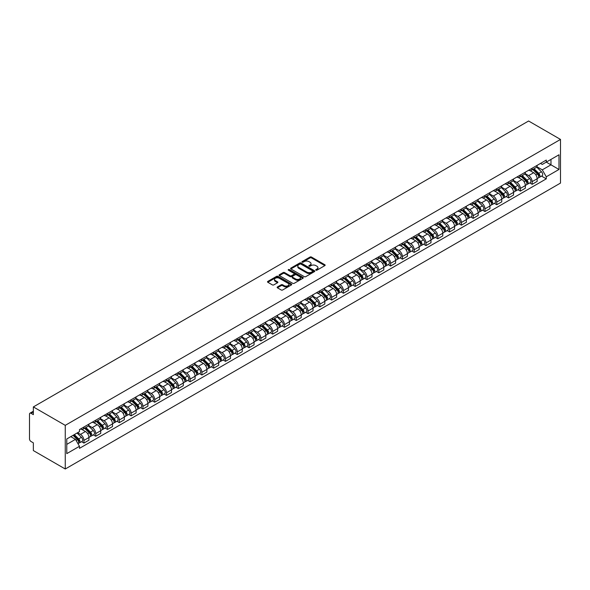 <?xml version="1.0" encoding="UTF-8"?>
<svg xmlns="http://www.w3.org/2000/svg" width="590" height="590" viewBox="0 0 590 590"><rect width="100%" height="100%" fill="white"/><g stroke="black" fill="none" stroke-linecap="round" stroke-linejoin="round"><path stroke-width="0.89" d="M315.93 270.176A0.738 0.428 0 0 0 316.963 270.176L324.854 265.618A1.047 0.605 0 0 0 325.156 265.19A1.047 0.605 0 0 0 324.854 264.762L311.491 257.056A1.047 0.605 0 0 0 310.008 257.056L302.124 261.606A0.738 0.428 0 0 0 303.164 262.203L304.182 261.613A3.356 1.94 0 0 1 308.931 261.613L310.045 262.255A3.356 1.94 0 0 1 311.026 263.627A3.356 1.94 0 0 1 310.045 264.999L309.027 265.589A0.738 0.428 0 0 0 310.067 266.186L311.085 265.603A3.356 1.94 0 0 1 315.834 265.603L316.948 266.245A3.356 1.94 0 0 1 317.929 267.617A3.356 1.94 0 0 1 316.948 268.988L315.93 269.571A0.738 0.428 0 0 0 315.93 270.176L315.93 269.571M277.425 286.961A1.047 0.605 0 0 0 277.123 287.389A1.047 0.605 0 0 0 277.425 287.817L281.179 289.978A1.047 0.605 0 0 0 282.662 289.978L291.416 284.926A1.047 0.605 0 0 0 291.726 284.498A1.047 0.605 0 0 0 291.416 284.07L278.06 276.356A1.047 0.605 0 0 0 276.577 276.356L267.816 281.408A1.047 0.605 0 0 0 267.513 281.843A1.047 0.605 0 0 0 267.816 282.271L272.344 284.882A1.047 0.605 0 0 0 273.826 284.882L277.573 282.721A1.047 0.605 0 0 0 277.883 282.293A1.047 0.605 0 0 0 277.573 281.858L275.331 280.567A2.81 1.623 0 0 1 274.512 279.417A2.81 1.623 0 0 1 276.245 277.919A2.81 1.623 0 0 1 279.299 278.274L288.097 283.348A2.81 1.623 0 0 1 288.916 284.498A2.81 1.623 0 0 1 287.183 285.995A2.81 1.623 0 0 1 284.129 285.641L282.662 284.793A1.047 0.605 0 0 0 281.179 284.793L277.425 286.961L277.425 287.817M65.261 425.346L33.357 406.923L528.596 121.002L560.5 139.424L65.261 425.346L65.261 468.998L560.5 183.077L560.5 139.424M304.256 276.658A1.047 0.605 0 0 0 305.738 276.658L314.5 271.599A1.047 0.605 0 0 0 314.809 271.171A1.047 0.605 0 0 0 314.5 270.744L301.143 263.029A1.047 0.605 0 0 0 299.654 263.029L290.899 268.089A1.047 0.605 0 0 0 290.59 268.516A1.047 0.605 0 0 0 290.899 268.944L304.256 276.658M288.628 270.331A0.738 0.428 0 0 1 289.38 270.434L289.38 269.564L302.958 277.403A1.047 0.605 0 0 1 303.267 277.831A1.047 0.605 0 0 1 302.958 278.259L294.204 283.318A1.047 0.605 0 0 1 292.714 283.318L279.358 275.604L283.104 273.458L283.104 272.587L279.358 274.748A1.047 0.605 0 0 0 279.048 275.176A1.047 0.605 0 0 0 279.358 275.604L279.358 274.748M283.104 273.458A1.047 0.605 0 0 1 284.587 273.458L284.587 272.587A1.047 0.605 0 0 0 283.104 272.587M284.587 272.587L290.007 275.714A1.047 0.605 0 0 0 291.49 275.714L293.975 274.276A1.047 0.605 0 0 0 294.285 273.849A1.047 0.605 0 0 0 293.975 273.421L288.34 270.161A0.738 0.428 0 0 1 289.38 269.564M33.357 406.923L33.357 414.652L31.012 413.295A2.139 1.232 -120 0 0 29.943 413.192A2.139 1.232 -120 0 0 29.5 414.173L29.5 438.879A2.139 1.232 -120 0 0 31.012 441.497L33.357 442.854L33.357 450.576L65.261 468.998M532.143 168.231A4.919 2.839 60 0 1 531.125 170.444L536.118 167.56A4.919 2.839 -120 0 0 537.136 165.355M525.063 173.534L528.67 175.614A4.919 2.839 60 0 1 532.143 181.632L537.136 178.755A4.919 2.839 -120 0 0 533.662 172.73L530.086 170.665M537.136 178.755L537.136 181.418L532.143 184.301L529.754 182.915M531.125 170.444A4.919 2.839 60 0 1 528.706 170.222M532.143 181.632L532.143 184.301M520.351 175.046A4.919 2.839 60 0 1 519.333 177.251L524.326 174.367A4.919 2.839 -120 0 0 525.343 172.162M517.961 189.729L520.351 191.108L525.343 188.225L525.343 185.562A4.919 2.839 -120 0 0 521.862 179.537L518.293 177.479M519.333 177.251A4.919 2.839 60 0 1 516.914 177.03M513.271 180.341L516.877 182.421A4.919 2.839 60 0 1 520.351 188.446L520.351 191.108M508.558 181.853A4.919 2.839 60 0 1 507.54 184.058L512.526 181.182A4.919 2.839 -120 0 0 513.543 178.969M506.161 196.536L508.558 197.916L513.543 195.039L513.543 192.377A4.919 2.839 -120 0 0 510.07 186.352L506.5 184.287M507.54 184.058A4.919 2.839 60 0 1 505.114 183.837M501.478 187.148L505.077 189.228A4.919 2.839 60 0 1 508.558 195.253L508.558 197.916M496.765 188.66A4.919 2.839 60 0 1 495.74 190.872L500.733 187.989A4.919 2.839 -120 0 0 501.751 185.784M494.368 203.344L496.765 204.73L501.751 201.846L501.751 199.184A4.919 2.839 -120 0 0 498.277 193.159L494.7 191.094M495.74 190.872A4.919 2.839 60 0 1 493.321 190.651M489.678 193.963L493.284 196.042A4.919 2.839 60 0 1 496.765 202.068L496.765 204.73M484.965 195.474A4.919 2.839 60 0 1 483.948 197.68L488.94 194.803A4.919 2.839 -120 0 0 489.958 192.591M482.576 210.158L484.965 211.537L489.958 208.654L489.958 205.991A4.919 2.839 -120 0 0 486.477 199.966L482.908 197.908M483.948 197.68A4.919 2.839 60 0 1 481.529 197.458M477.885 200.77L481.492 202.849A4.919 2.839 60 0 1 484.965 208.875L484.965 211.537M473.173 202.281A4.919 2.839 60 0 1 472.155 204.494L477.14 201.61A4.919 2.839 -120 0 0 478.166 199.398M470.776 216.965L473.173 218.344L478.166 215.468L478.166 212.806A4.919 2.839 -120 0 0 474.685 206.78L471.115 204.715M472.155 204.494A4.919 2.839 60 0 1 469.728 204.265M466.093 207.577L469.692 209.656A4.919 2.839 60 0 1 473.173 215.682L473.173 218.344M461.38 209.089A4.919 2.839 60 0 1 460.355 211.301L465.348 208.418A4.919 2.839 -120 0 0 466.366 206.212M458.983 223.772L461.38 225.159L466.366 222.275L466.366 219.613A4.919 2.839 -120 0 0 462.892 213.587L459.315 211.53M460.355 211.301A4.919 2.839 60 0 1 457.936 211.08M454.293 214.391L457.899 216.471A4.919 2.839 60 0 1 461.38 222.496L461.38 225.159M449.58 215.903A4.919 2.839 60 0 1 448.562 218.108L453.555 215.232A4.919 2.839 -120 0 0 454.573 213.019M447.191 230.587L449.58 231.966L454.573 229.082L454.573 226.42A4.919 2.839 -120 0 0 451.092 220.402L447.522 218.337M448.562 218.108A4.919 2.839 60 0 1 446.143 217.887M442.5 221.198L446.106 223.278A4.919 2.839 60 0 1 449.58 229.304L449.58 231.966M437.787 222.71A4.919 2.839 60 0 1 436.77 224.923L441.755 222.039A4.919 2.839 -120 0 0 442.78 219.834M435.398 237.394L437.787 238.773L442.78 235.897L442.78 233.234A4.919 2.839 -120 0 0 439.299 227.209L435.73 225.144M436.77 224.923A4.919 2.839 60 0 1 434.351 224.694M430.707 228.006L434.306 230.093A4.919 2.839 60 0 1 437.787 236.111L437.787 238.773M425.995 229.525A4.919 2.839 60 0 1 424.977 231.73L429.963 228.846A4.919 2.839 -120 0 0 430.98 226.641M423.598 244.201L425.995 245.588L430.98 242.704L430.98 240.042A4.919 2.839 -120 0 0 427.507 234.016L423.93 231.958M424.977 231.73A4.919 2.839 60 0 1 422.551 231.509M418.907 234.82L422.514 236.9A4.919 2.839 60 0 1 425.995 242.925L425.995 245.588M414.195 236.332A4.919 2.839 60 0 1 413.177 238.537L418.17 235.661A4.919 2.839 -120 0 0 419.188 233.448M411.805 251.016L414.195 252.395L419.188 249.511L419.188 246.849A4.919 2.839 -120 0 0 415.707 240.831L412.137 238.766M413.177 238.537A4.919 2.839 60 0 1 410.758 238.316M407.115 241.627L410.721 243.707A4.919 2.839 60 0 1 414.195 249.732L414.195 252.395M402.402 243.139A4.919 2.839 60 0 1 401.384 245.352L406.377 242.468A4.919 2.839 -120 0 0 407.395 240.263M400.013 257.823L402.402 259.202L407.395 256.326L407.395 253.663A4.919 2.839 -120 0 0 403.914 247.638L400.345 245.573M401.384 245.352A4.919 2.839 60 0 1 398.965 245.13M395.322 248.434L398.921 250.521A4.919 2.839 60 0 1 402.402 256.539L402.402 259.202M390.61 249.954A4.919 2.839 60 0 1 389.592 252.159L394.577 249.275A4.919 2.839 -120 0 0 395.595 247.07M388.213 264.637L390.61 266.016L395.595 263.133L395.595 260.47A4.919 2.839 -120 0 0 392.121 254.445L388.545 252.387M389.592 252.159A4.919 2.839 60 0 1 387.165 251.937M383.522 255.249L387.128 257.329A4.919 2.839 60 0 1 390.61 263.354L390.61 266.016M378.81 256.761A4.919 2.839 60 0 1 377.792 258.966L382.785 256.09A4.919 2.839 -120 0 0 383.802 253.877M376.42 271.444L378.81 272.823L383.802 269.947L383.802 267.277A4.919 2.839 -120 0 0 380.321 261.259L376.752 259.194M377.792 258.966A4.919 2.839 60 0 1 375.373 258.745M371.73 262.056L375.336 264.136A4.919 2.839 60 0 1 378.81 270.161L378.81 272.823M367.017 263.568A4.919 2.839 60 0 1 365.999 265.78L370.992 262.897A4.919 2.839 -120 0 0 372.01 260.692M364.627 278.251L367.017 279.638L372.01 276.754L372.01 274.092A4.919 2.839 -120 0 0 368.529 268.067L364.959 266.002M365.999 265.78A4.919 2.839 60 0 1 363.58 265.559M359.937 268.87L363.536 270.95A4.919 2.839 60 0 1 367.017 276.968L367.017 279.638M355.224 270.382A4.919 2.839 60 0 1 354.207 272.587L359.192 269.704A4.919 2.839 -120 0 0 360.21 267.499M352.827 285.066L355.224 286.445L360.21 283.561L360.21 280.899A4.919 2.839 -120 0 0 356.736 274.874L353.159 272.816M354.207 272.587A4.919 2.839 60 0 1 351.78 272.366M348.137 275.678L351.743 277.757A4.919 2.839 60 0 1 355.224 283.783L355.224 286.445M343.424 277.189A4.919 2.839 60 0 1 342.406 279.394L347.399 276.518A4.919 2.839 -120 0 0 348.417 274.306M341.035 291.873L343.424 293.252L348.417 290.376L348.417 287.714A4.919 2.839 -120 0 0 344.936 281.688L341.367 279.623M342.406 279.394A4.919 2.839 60 0 1 339.988 279.173M336.344 282.485L339.951 284.564A4.919 2.839 60 0 1 343.424 290.59L343.424 293.252M331.632 283.997A4.919 2.839 60 0 1 330.614 286.209L335.607 283.325A4.919 2.839 -120 0 0 336.625 281.12M329.242 298.68L331.632 300.067L336.625 297.183L336.625 294.521A4.919 2.839 -120 0 0 333.144 288.495L329.574 286.43M330.614 286.209A4.919 2.839 60 0 1 328.195 285.988M324.552 289.299L328.158 291.379A4.919 2.839 60 0 1 331.632 297.404L331.632 300.067M319.839 290.811A4.919 2.839 60 0 1 318.821 293.016L323.807 290.14A4.919 2.839 -120 0 0 324.825 287.927M317.442 305.495L319.839 306.874L324.825 303.99L324.825 301.328A4.919 2.839 -120 0 0 321.351 295.302L317.781 293.245M318.821 293.016A4.919 2.839 60 0 1 316.395 292.795M312.752 296.106L316.358 298.186A4.919 2.839 60 0 1 319.839 304.211L319.839 306.874M308.039 297.618A4.919 2.839 60 0 1 307.021 299.831L312.014 296.947A4.919 2.839 -120 0 0 313.032 294.735M305.649 312.302L308.039 313.681L313.032 310.805L313.032 308.142A4.919 2.839 -120 0 0 309.558 302.117L305.981 300.052M307.021 299.831A4.919 2.839 60 0 1 304.602 299.602M300.959 302.913L304.565 304.993A4.919 2.839 60 0 1 308.039 311.019L308.039 313.681M296.246 304.425A4.919 2.839 60 0 1 295.229 306.638L300.221 303.754A4.919 2.839 -120 0 0 301.239 301.549M293.857 319.109L296.246 320.495L301.239 317.612L301.239 314.949A4.919 2.839 -120 0 0 297.758 308.924L294.189 306.866M295.229 306.638A4.919 2.839 60 0 1 292.81 306.417M289.166 309.728L292.773 311.808A4.919 2.839 60 0 1 296.246 317.833L296.246 320.495M284.454 311.24A4.919 2.839 60 0 1 283.436 313.445L288.421 310.569A4.919 2.839 -120 0 0 289.439 308.356M282.057 325.923L284.454 327.303L289.439 324.419L289.439 321.757A4.919 2.839 -120 0 0 285.966 315.739L282.396 313.673M283.436 313.445A4.919 2.839 60 0 1 281.01 313.224M277.374 316.535L280.973 318.615A4.919 2.839 60 0 1 284.454 324.64L284.454 327.303M272.654 318.047A4.919 2.839 60 0 1 271.636 320.259L276.629 317.376A4.919 2.839 -120 0 0 277.647 315.171M270.264 332.731L272.661 334.11L277.647 331.233L277.647 328.571A4.919 2.839 -120 0 0 274.173 322.546L270.596 320.481M271.636 320.259A4.919 2.839 60 0 1 269.217 320.031M265.574 323.342L269.18 325.429A4.919 2.839 60 0 1 272.661 331.447L272.661 334.11M260.861 324.861A4.919 2.839 60 0 1 259.843 327.067L264.836 324.183A4.919 2.839 -120 0 0 265.854 321.978M258.472 339.538L260.861 340.924L265.854 338.041L265.854 335.378A4.919 2.839 -120 0 0 262.373 329.353L258.804 327.295M259.843 327.067A4.919 2.839 60 0 1 257.424 326.845M253.781 330.157L257.387 332.236A4.919 2.839 60 0 1 260.861 338.262L260.861 340.924M249.069 331.669A4.919 2.839 60 0 1 248.051 333.874L253.036 330.997A4.919 2.839 -120 0 0 254.054 328.785M246.672 346.352L249.069 347.731L254.061 344.848L254.061 342.185A4.919 2.839 -120 0 0 250.58 336.167L247.011 334.102M248.051 333.874A4.919 2.839 60 0 1 245.624 333.652M241.989 336.964L245.588 339.044A4.919 2.839 60 0 1 249.069 345.069L249.069 347.731M237.276 338.476A4.919 2.839 60 0 1 236.251 340.688L241.244 337.805A4.919 2.839 -120 0 0 242.261 335.599M234.879 353.159L237.276 354.538L242.261 351.662L242.261 349A4.919 2.839 -120 0 0 238.788 342.974L235.211 340.909M236.251 340.688A4.919 2.839 60 0 1 233.832 340.467M230.189 343.771L233.795 345.858A4.919 2.839 60 0 1 237.276 351.876L237.276 354.538M225.476 345.29A4.919 2.839 60 0 1 224.458 347.495L229.451 344.612A4.919 2.839 -120 0 0 230.469 342.406M223.086 359.974L225.476 361.353L230.469 358.469L230.469 355.807A4.919 2.839 -120 0 0 226.988 349.781L223.418 347.724M224.458 347.495A4.919 2.839 60 0 1 222.039 347.274M218.396 350.585L222.002 352.665A4.919 2.839 60 0 1 225.476 358.691L225.476 361.353M213.683 352.097A4.919 2.839 60 0 1 212.666 354.302L217.651 351.426A4.919 2.839 -120 0 0 218.676 349.214M211.294 366.781L213.683 368.16L218.676 365.284L218.676 362.614A4.919 2.839 -120 0 0 215.195 356.596L211.626 354.531M212.666 354.302A4.919 2.839 60 0 1 210.239 354.081M206.603 357.393L210.202 359.472A4.919 2.839 60 0 1 213.683 365.498L213.683 368.16M201.891 358.904A4.919 2.839 60 0 1 200.866 361.117L205.858 358.233A4.919 2.839 -120 0 0 206.876 356.028M199.494 373.588L201.891 374.975L206.876 372.091L206.876 369.429A4.919 2.839 -120 0 0 203.403 363.403L199.826 361.338M200.866 361.117A4.919 2.839 60 0 1 198.446 360.896M194.803 364.207L198.41 366.287A4.919 2.839 60 0 1 201.891 372.305L201.891 374.975M190.091 365.719A4.919 2.839 60 0 1 189.073 367.924L194.066 365.04A4.919 2.839 -120 0 0 195.083 362.835M187.701 380.402L190.091 381.782L195.083 378.898L195.083 376.236A4.919 2.839 -120 0 0 191.603 370.21L188.033 368.153M189.073 367.924A4.919 2.839 60 0 1 186.654 367.703M183.011 371.014L186.617 373.094A4.919 2.839 60 0 1 190.091 379.119L190.091 381.782M178.298 372.526A4.919 2.839 60 0 1 177.28 374.731L182.266 371.855A4.919 2.839 -120 0 0 183.291 369.642M175.909 387.21L178.298 388.589L183.291 385.713L183.291 383.05A4.919 2.839 -120 0 0 179.81 377.025L176.24 374.96M177.28 374.731A4.919 2.839 60 0 1 174.861 374.51M171.218 377.821L174.817 379.901A4.919 2.839 60 0 1 178.298 385.926L178.298 388.589M166.505 379.333A4.919 2.839 60 0 1 165.488 381.546L170.473 378.662A4.919 2.839 -120 0 0 171.491 376.457M164.109 394.017L166.505 395.403L171.491 392.52L171.491 389.857A4.919 2.839 -120 0 0 168.017 383.832L164.44 381.767M165.488 381.546A4.919 2.839 60 0 1 163.061 381.324M159.418 384.636L163.024 386.716A4.919 2.839 60 0 1 166.505 392.741L166.505 395.403M154.705 386.148A4.919 2.839 60 0 1 153.688 388.353L158.68 385.476A4.919 2.839 -120 0 0 159.698 383.264M152.316 400.831L154.705 402.21L159.698 399.327L159.698 396.664A4.919 2.839 -120 0 0 156.217 390.639L152.648 388.581M153.688 388.353A4.919 2.839 60 0 1 151.269 388.132M147.625 391.443L151.232 393.523A4.919 2.839 60 0 1 154.705 399.548L154.705 402.21M142.913 392.955A4.919 2.839 60 0 1 141.895 395.167L146.888 392.284A4.919 2.839 -120 0 0 147.906 390.071M140.523 407.638L142.913 409.018L147.906 406.141L147.906 403.479A4.919 2.839 -120 0 0 144.425 397.454L140.855 395.389M141.895 395.167A4.919 2.839 60 0 1 139.476 394.939M135.833 398.25L139.432 400.33A4.919 2.839 60 0 1 142.913 406.355L142.913 409.018M131.12 399.762A4.919 2.839 60 0 1 130.102 401.974L135.088 399.091A4.919 2.839 -120 0 0 136.106 396.886M128.723 414.446L131.12 415.832L136.106 412.948L136.106 410.286A4.919 2.839 -120 0 0 132.632 404.261L129.055 402.203M130.102 401.974A4.919 2.839 60 0 1 127.676 401.753M124.033 405.065L127.639 407.144A4.919 2.839 60 0 1 131.12 413.17L131.12 415.832M119.32 406.576A4.919 2.839 60 0 1 118.302 408.781L123.295 405.905A4.919 2.839 -120 0 0 124.313 403.693M116.931 421.26L119.32 422.639L124.313 419.755L124.313 417.093A4.919 2.839 -120 0 0 120.832 411.075L117.263 409.01M118.302 408.781A4.919 2.839 60 0 1 115.883 408.56M112.24 411.872L115.847 413.951A4.919 2.839 60 0 1 119.32 419.977L119.32 422.639M107.528 413.384A4.919 2.839 60 0 1 106.51 415.596L111.503 412.712A4.919 2.839 -120 0 0 112.52 410.507M105.138 428.067L107.528 429.446L112.52 426.57L112.52 423.908A4.919 2.839 -120 0 0 109.039 417.882L105.47 415.817M106.51 415.596A4.919 2.839 60 0 1 104.091 415.367M100.447 418.679L104.054 420.766A4.919 2.839 60 0 1 107.528 426.784L107.528 429.446M95.735 420.198A4.919 2.839 60 0 1 94.717 422.403L99.703 419.52A4.919 2.839 -120 0 0 100.72 417.314M93.338 434.874L95.735 436.261L100.72 433.377L100.72 430.715A4.919 2.839 -120 0 0 97.247 424.689L93.677 422.632M94.717 422.403A4.919 2.839 60 0 1 92.291 422.182M88.648 425.493L92.254 427.573A4.919 2.839 60 0 1 95.735 433.598L95.735 436.261M83.935 427.005A4.919 2.839 60 0 1 82.917 429.21L87.91 426.334A4.919 2.839 -120 0 0 88.928 424.122M81.545 441.689L83.935 443.068L88.928 440.184L88.928 437.522A4.919 2.839 -120 0 0 85.454 431.504L81.877 429.439M82.917 429.21A4.919 2.839 60 0 1 80.498 428.989M77.585 432.721L80.461 434.38A4.919 2.839 60 0 1 83.935 440.406L83.935 443.068M540.499 163.408L542.276 164.433L558.988 154.787L550.972 159.418L550.972 164.831L542.276 169.846L536.863 166.719M66.773 444.381L75.468 439.358L79.48 446.298L66.773 453.629L66.773 438.967L79.48 431.629L79.48 429.579L546.288 160.067L546.288 162.125L558.988 169.455L546.288 176.786L542.276 169.846M558.988 154.787L558.988 169.455M79.48 446.298L79.48 448.348L546.288 178.844L546.288 176.786M75.468 439.358L70.785 436.652M541.546 176.108L546.288 178.844M316.218 270.279L316.948 269.859A3.356 1.94 0 0 0 317.929 268.487L317.929 267.617M311.026 263.627L311.026 264.504A3.356 1.94 0 0 1 310.045 265.876L309.322 266.296M324.839 265.633L311.491 257.926A1.047 0.605 0 0 0 310.008 257.926L302.419 262.307M314.485 271.606L301.143 263.9A1.047 0.605 0 0 0 299.654 263.9L290.914 268.952M312.641 271.474A0.738 0.428 0 0 0 312.641 270.869L300.915 264.099A0.738 0.428 0 0 0 299.875 264.099L298.806 264.718A3.356 1.94 0 0 0 297.817 266.09A3.356 1.94 0 0 0 298.806 267.462L306.815 272.093A3.356 1.94 0 0 0 311.564 272.093L312.641 271.474L312.641 272.344A0.738 0.428 0 0 0 312.855 272.042L312.855 271.171M297.817 266.09L297.817 266.968A3.356 1.94 0 0 0 298.806 268.339L298.806 267.462M312.641 272.344L311.564 272.964A3.356 1.94 0 0 1 306.815 272.964L298.806 268.339M284.587 273.458L290.007 276.585A1.047 0.605 0 0 0 291.49 276.585L293.975 275.147A1.047 0.605 0 0 0 294.285 274.719L294.285 273.849M289.38 270.434L302.943 278.266M295.627 278.959A2.81 1.623 0 0 0 298.688 279.306A2.81 1.623 0 0 0 300.421 277.809A2.81 1.623 0 0 0 299.602 276.666L296.505 274.874A1.047 0.605 0 0 0 295.015 274.874L292.529 276.312A1.047 0.605 0 0 0 292.227 276.74A1.047 0.605 0 0 0 292.529 277.167L295.627 278.959L295.627 279.83A2.81 1.623 0 0 0 298.688 280.184A2.81 1.623 0 0 0 300.421 278.687L300.421 277.809M292.227 276.74L292.227 277.617A1.047 0.605 0 0 0 292.529 278.045L292.529 277.167M295.627 279.83L292.529 278.045M288.916 284.498L288.916 285.368A2.81 1.623 0 0 1 287.183 286.865A2.81 1.623 0 0 1 284.129 286.519L282.662 285.671A1.047 0.605 0 0 0 281.179 285.671L277.44 287.824M274.512 279.417L274.512 280.294A2.81 1.623 0 0 0 275.331 281.437L275.331 280.567M277.573 281.858L277.573 282.721L275.331 281.437M291.401 284.933L278.06 277.226A1.047 0.605 0 0 0 276.577 277.226L267.831 282.278L267.816 281.408M532.785 169.485L537.431 174.072A2.67 1.541 60 0 1 538.132 178.077L537.136 178.652M533.707 170.399L535.676 171.535M533.294 169.19L538.382 174.212A1.283 0.738 60 0 1 538.722 176.13A1.283 0.738 60 0 1 538.604 176.181M534.068 168.747L538.714 173.327A2.67 1.541 60 0 1 539.422 177.339A2.67 1.541 60 0 1 538.611 177.42M536.664 167.051L541.436 171.756A2.67 1.541 60 0 1 542.144 175.768L539.422 177.339M520.985 176.299L525.631 180.879A2.67 1.541 60 0 1 526.339 184.891L525.343 185.466M521.914 177.214L523.883 178.35M521.501 175.997L526.59 181.019A1.283 0.738 60 0 1 526.929 182.944A1.283 0.738 60 0 1 526.811 182.989M522.275 175.555L526.922 180.142A2.67 1.541 60 0 1 527.622 184.146A2.67 1.541 60 0 1 526.818 184.235M524.871 173.866L529.643 178.571A2.67 1.541 60 0 1 530.344 182.576L527.622 184.146M509.192 183.107L513.838 187.694A2.67 1.541 60 0 1 514.546 191.698L513.543 192.274M510.121 184.021L512.091 185.157M509.708 182.811L514.797 187.827A1.283 0.738 60 0 1 515.136 189.751A1.283 0.738 60 0 1 515.018 189.796M510.475 182.362L515.122 186.949A2.67 1.541 60 0 1 515.83 190.954A2.67 1.541 60 0 1 515.018 191.042M513.079 180.673L517.843 185.378A2.67 1.541 60 0 1 518.551 189.383L515.83 190.954M497.4 189.914L502.046 194.501A2.67 1.541 60 0 1 502.746 198.506L501.751 199.081M498.321 190.828L500.291 191.971M497.908 189.619L502.997 194.641A1.283 0.738 60 0 1 503.336 196.566A1.283 0.738 60 0 1 503.218 196.61M498.683 189.176L503.329 193.756A2.67 1.541 60 0 1 504.037 197.768A2.67 1.541 60 0 1 503.226 197.849M501.279 187.48L506.05 192.185A2.67 1.541 60 0 1 506.758 196.197L504.037 197.768M485.6 196.728L490.246 201.308A2.67 1.541 60 0 1 490.954 205.32L489.958 205.895M486.529 197.643L488.498 198.778M486.116 196.426L491.204 201.448A1.283 0.738 60 0 1 491.544 203.373A1.283 0.738 60 0 1 491.426 203.417M486.89 195.983L491.536 200.571A2.67 1.541 60 0 1 492.237 204.575A2.67 1.541 60 0 1 491.433 204.664M489.486 194.294L494.258 199A2.67 1.541 60 0 1 494.958 203.004L492.237 204.575M473.807 203.535L478.453 208.123A2.67 1.541 60 0 1 479.161 212.127L478.158 212.702M474.736 204.45L476.705 205.585M474.323 203.24L479.412 208.255A1.283 0.738 60 0 1 479.751 210.18A1.283 0.738 60 0 1 479.633 210.232M475.09 202.79L479.736 207.378A2.67 1.541 60 0 1 480.444 211.382A2.67 1.541 60 0 1 479.633 211.471M477.694 201.102L482.458 205.807A2.67 1.541 60 0 1 483.166 209.811L480.444 211.382M462.014 210.342L466.661 214.93A2.67 1.541 60 0 1 467.361 218.934L466.366 219.517M462.936 211.257L464.905 212.4M462.531 210.047L467.612 215.07A1.283 0.738 60 0 1 467.951 216.995A1.283 0.738 60 0 1 467.841 217.039M463.298 209.605L467.944 214.185A2.67 1.541 60 0 1 468.652 218.197A2.67 1.541 60 0 1 467.841 218.278M465.901 207.909L470.665 212.614A2.67 1.541 60 0 1 471.373 216.626L468.652 218.197M450.214 217.157L454.861 221.737A2.67 1.541 60 0 1 455.569 225.749L454.573 226.324M451.144 218.071L453.113 219.207M450.731 216.855L455.819 221.877A1.283 0.738 60 0 1 456.159 223.802A1.283 0.738 60 0 1 456.041 223.846M451.505 216.412L456.151 220.999A2.67 1.541 60 0 1 456.852 225.004A2.67 1.541 60 0 1 456.048 225.092M454.101 214.723L458.873 219.428A2.67 1.541 60 0 1 459.573 223.433L456.852 225.004M438.422 223.964L443.068 228.551A2.67 1.541 60 0 1 443.776 232.556L442.773 233.131M439.351 224.879L441.32 226.014M438.938 223.669L444.027 228.684A1.283 0.738 60 0 1 444.366 230.609A1.283 0.738 60 0 1 444.248 230.661M439.705 223.227L444.351 227.806A2.67 1.541 60 0 1 445.059 231.818A2.67 1.541 60 0 1 444.255 231.9M442.308 221.53L447.073 226.236A2.67 1.541 60 0 1 447.781 230.24L445.059 231.818M426.629 230.779L431.275 235.358A2.67 1.541 60 0 1 431.976 239.37L430.98 239.946M427.551 231.686L429.52 232.829M427.145 230.476L432.234 235.499A1.283 0.738 60 0 1 432.566 237.423A1.283 0.738 60 0 1 432.455 237.468M427.912 230.034L432.559 234.614A2.67 1.541 60 0 1 433.267 238.626A2.67 1.541 60 0 1 432.455 238.714M430.516 228.345L435.28 233.043A2.67 1.541 60 0 1 435.988 237.055L433.267 238.626M414.829 237.586L419.475 242.166A2.67 1.541 60 0 1 420.183 246.178L419.188 246.753M415.758 238.5L417.727 239.636M415.345 237.291L420.434 242.306A1.283 0.738 60 0 1 420.773 244.231A1.283 0.738 60 0 1 420.655 244.275M416.12 236.841L420.766 241.428A2.67 1.541 60 0 1 421.467 245.433A2.67 1.541 60 0 1 420.663 245.521M418.716 235.152L423.487 239.857A2.67 1.541 60 0 1 424.188 243.862L421.467 245.433M403.036 244.393L407.683 248.98A2.67 1.541 60 0 1 408.391 252.985L407.388 253.56M403.966 245.307L405.935 246.443M403.553 244.098L408.641 249.12A1.283 0.738 60 0 1 408.981 251.038A1.283 0.738 60 0 1 408.863 251.089M404.32 243.655L408.966 248.235A2.67 1.541 60 0 1 409.674 252.247A2.67 1.541 60 0 1 408.87 252.328M406.923 241.959L411.687 246.664A2.67 1.541 60 0 1 412.395 250.676L409.674 252.247M391.244 251.207L395.89 255.787A2.67 1.541 60 0 1 396.591 259.799L395.595 260.374M392.166 252.122L394.135 253.257M391.76 250.905L396.849 255.927A1.283 0.738 60 0 1 397.181 257.852A1.283 0.738 60 0 1 397.07 257.896M392.527 250.462L397.173 255.05A2.67 1.541 60 0 1 397.881 259.054A2.67 1.541 60 0 1 397.07 259.143M395.13 248.774L399.895 253.471A2.67 1.541 60 0 1 400.603 257.483L397.881 259.054M379.444 258.014L384.09 262.602A2.67 1.541 60 0 1 384.798 266.606L383.802 267.181M380.373 258.929L382.342 260.065M379.96 257.719L385.049 262.734A1.283 0.738 60 0 1 385.388 264.659A1.283 0.738 60 0 1 385.27 264.704M380.734 257.269L385.381 261.857A2.67 1.541 60 0 1 386.081 265.861A2.67 1.541 60 0 1 385.277 265.95M383.33 255.581L388.102 260.286A2.67 1.541 60 0 1 388.803 264.291L386.081 265.861M367.651 264.822L372.297 269.409A2.67 1.541 60 0 1 373.005 273.413L372.01 273.989M368.58 265.736L370.55 266.872M368.167 264.526L373.256 269.549A1.283 0.738 60 0 1 373.595 271.466A1.283 0.738 60 0 1 373.477 271.518M368.934 264.084L373.581 268.664A2.67 1.541 60 0 1 374.289 272.676A2.67 1.541 60 0 1 373.485 272.757M371.538 262.388L376.309 267.093A2.67 1.541 60 0 1 377.01 271.105L374.289 272.676M355.858 271.636L360.505 276.216A2.67 1.541 60 0 1 361.205 280.228L360.21 280.803M356.78 272.55L358.757 273.686M356.375 271.334L361.464 276.356A1.283 0.738 60 0 1 361.803 278.281A1.283 0.738 60 0 1 361.685 278.325M357.142 270.891L361.788 275.478A2.67 1.541 60 0 1 362.496 279.483A2.67 1.541 60 0 1 361.685 279.572M359.745 269.202L364.509 273.908A2.67 1.541 60 0 1 365.217 277.912L362.496 279.483M344.058 278.443L348.712 283.03A2.67 1.541 60 0 1 349.413 287.035L348.417 287.61M344.988 279.358L346.957 280.493M344.575 278.148L349.663 283.163A1.283 0.738 60 0 1 350.003 285.088A1.283 0.738 60 0 1 349.885 285.132M345.349 277.698L349.995 282.286A2.67 1.541 60 0 1 350.696 286.29A2.67 1.541 60 0 1 349.892 286.379M347.945 276.009L352.717 280.715A2.67 1.541 60 0 1 353.425 284.719L350.696 286.29M332.266 285.25L336.912 289.838A2.67 1.541 60 0 1 337.62 293.842L336.625 294.417M333.195 286.165L335.164 287.308M332.782 284.955L337.871 289.978A1.283 0.738 60 0 1 338.21 291.903A1.283 0.738 60 0 1 338.092 291.947M333.549 284.513L338.203 289.093A2.67 1.541 60 0 1 338.903 293.105A2.67 1.541 60 0 1 338.1 293.186M336.153 282.817L340.924 287.522A2.67 1.541 60 0 1 341.625 291.534L338.903 293.105M320.473 292.065L325.12 296.645A2.67 1.541 60 0 1 325.828 300.657L324.825 301.232M321.403 292.979L323.372 294.115M320.99 291.762L326.078 296.785A1.283 0.738 60 0 1 326.418 298.71A1.283 0.738 60 0 1 326.3 298.754M321.757 291.32L326.403 295.907A2.67 1.541 60 0 1 327.111 299.912A2.67 1.541 60 0 1 326.3 300M324.36 289.631L329.124 294.336A2.67 1.541 60 0 1 329.832 298.341L327.111 299.912M308.681 298.872L313.327 303.459A2.67 1.541 60 0 1 314.028 307.464L313.032 308.039M309.603 299.786L311.572 300.922M309.19 298.577L314.278 303.592A1.283 0.738 60 0 1 314.618 305.517A1.283 0.738 60 0 1 314.5 305.568M309.964 298.127L314.61 302.714A2.67 1.541 60 0 1 315.311 306.719A2.67 1.541 60 0 1 314.507 306.807M312.56 296.438L317.332 301.143A2.67 1.541 60 0 1 318.04 305.148L315.311 306.719M296.881 305.679L301.527 310.266A2.67 1.541 60 0 1 302.235 314.271L301.239 314.854M297.81 306.594L299.779 307.737M297.397 305.384L302.486 310.406A1.283 0.738 60 0 1 302.825 312.331A1.283 0.738 60 0 1 302.707 312.376M298.171 304.942L302.818 309.521A2.67 1.541 60 0 1 303.518 313.533A2.67 1.541 60 0 1 302.714 313.615M300.767 303.245L305.539 307.951A2.67 1.541 60 0 1 306.24 311.963L303.518 313.533M285.088 312.494L289.734 317.073A2.67 1.541 60 0 1 290.442 321.085L289.439 321.661M286.017 313.408L287.986 314.544M285.604 312.191L290.693 317.214A1.283 0.738 60 0 1 291.032 319.138A1.283 0.738 60 0 1 290.914 319.183M286.371 311.749L291.018 316.336A2.67 1.541 60 0 1 291.726 320.341A2.67 1.541 60 0 1 290.914 320.429M288.975 310.06L293.739 314.765A2.67 1.541 60 0 1 294.447 318.77L291.726 320.341M273.295 319.301L277.942 323.888A2.67 1.541 60 0 1 278.642 327.893L277.647 328.468M274.217 320.215L276.186 321.351M273.804 319.006L278.893 324.021A1.283 0.738 60 0 1 279.232 325.945A1.283 0.738 60 0 1 279.114 325.997M274.579 318.563L279.225 323.143A2.67 1.541 60 0 1 279.933 327.155A2.67 1.541 60 0 1 279.122 327.236M277.175 316.867L281.946 321.572A2.67 1.541 60 0 1 282.654 325.577L279.933 327.155M261.495 326.115L266.142 330.695A2.67 1.541 60 0 1 266.85 334.707L265.854 335.282M262.425 327.022L264.394 328.165M262.012 325.813L267.1 330.835A1.283 0.738 60 0 1 267.44 332.76A1.283 0.738 60 0 1 267.322 332.804M262.786 325.37L267.432 329.95A2.67 1.541 60 0 1 268.133 333.962A2.67 1.541 60 0 1 267.329 334.051M265.382 323.681L270.154 328.379A2.67 1.541 60 0 1 270.854 332.391L268.133 333.962M249.703 332.922L254.349 337.502A2.67 1.541 60 0 1 255.057 341.514L254.054 342.089M250.632 333.837L252.601 334.973M250.219 332.627L255.308 337.642A1.283 0.738 60 0 1 255.647 339.567A1.283 0.738 60 0 1 255.529 339.611M250.986 332.177L255.632 336.765A2.67 1.541 60 0 1 256.34 340.769A2.67 1.541 60 0 1 255.529 340.858M253.589 330.489L258.354 335.194A2.67 1.541 60 0 1 259.062 339.198L256.34 340.769M237.91 339.729L242.556 344.317A2.67 1.541 60 0 1 243.257 348.321L242.261 348.897M238.832 340.644L240.801 341.78M238.426 339.434L243.508 344.457A1.283 0.738 60 0 1 243.847 346.374A1.283 0.738 60 0 1 243.729 346.426M239.193 338.992L243.84 343.572A2.67 1.541 60 0 1 244.548 347.584A2.67 1.541 60 0 1 243.736 347.665M241.797 337.296L246.561 342.001A2.67 1.541 60 0 1 247.269 346.013L244.548 347.584M226.11 346.544L230.756 351.124A2.67 1.541 60 0 1 231.464 355.136L230.469 355.711M227.039 347.458L229.008 348.594M226.626 346.242L231.715 351.264A1.283 0.738 60 0 1 232.054 353.189A1.283 0.738 60 0 1 231.936 353.233M227.401 345.799L232.047 350.386A2.67 1.541 60 0 1 232.748 354.391A2.67 1.541 60 0 1 231.944 354.479M229.997 344.11L234.768 348.808A2.67 1.541 60 0 1 235.469 352.82L232.748 354.391M214.318 353.351L218.964 357.938A2.67 1.541 60 0 1 219.672 361.943L218.669 362.518M215.247 354.266L217.216 355.401M214.834 353.056L219.923 358.071A1.283 0.738 60 0 1 220.262 359.996A1.283 0.738 60 0 1 220.144 360.04M215.601 352.606L220.247 357.193A2.67 1.541 60 0 1 220.955 361.198A2.67 1.541 60 0 1 220.144 361.287M218.204 350.917L222.968 355.623A2.67 1.541 60 0 1 223.676 359.627L220.955 361.198M202.525 360.158L207.171 364.745A2.67 1.541 60 0 1 207.872 368.75L206.876 369.325M203.447 361.073L205.416 362.208M203.041 359.863L208.13 364.886A1.283 0.738 60 0 1 208.462 366.803A1.283 0.738 60 0 1 208.351 366.855M203.808 359.421L208.454 364.001A2.67 1.541 60 0 1 209.162 368.013A2.67 1.541 60 0 1 208.351 368.094M206.412 357.724L211.176 362.43A2.67 1.541 60 0 1 211.884 366.442L209.162 368.013M190.725 366.973L195.371 371.553A2.67 1.541 60 0 1 196.079 375.565L195.083 376.14M191.654 367.887L193.623 369.023M191.241 366.67L196.33 371.693A1.283 0.738 60 0 1 196.669 373.618A1.283 0.738 60 0 1 196.551 373.662M192.016 366.228L196.662 370.815A2.67 1.541 60 0 1 197.362 374.82A2.67 1.541 60 0 1 196.559 374.908M194.612 364.539L199.383 369.244A2.67 1.541 60 0 1 200.084 373.249L197.362 374.82M178.932 373.78L183.578 378.367A2.67 1.541 60 0 1 184.287 382.372L183.284 382.947M179.862 374.694L181.831 375.83M179.448 373.485L184.537 378.5A1.283 0.738 60 0 1 184.877 380.425A1.283 0.738 60 0 1 184.759 380.469M180.216 373.035L184.862 377.622A2.67 1.541 60 0 1 185.57 381.627A2.67 1.541 60 0 1 184.766 381.715M182.819 371.346L187.583 376.051A2.67 1.541 60 0 1 188.291 380.056L185.57 381.627M167.14 380.587L171.786 385.174A2.67 1.541 60 0 1 172.487 389.179L171.491 389.754M168.061 381.501L170.031 382.645M167.656 380.292L172.745 385.314A1.283 0.738 60 0 1 173.077 387.239A1.283 0.738 60 0 1 172.966 387.283M168.423 379.849L173.069 384.429A2.67 1.541 60 0 1 173.777 388.441A2.67 1.541 60 0 1 172.966 388.522M171.026 378.153L175.791 382.858A2.67 1.541 60 0 1 176.499 386.87L173.777 388.441M155.34 387.401L159.986 391.981A2.67 1.541 60 0 1 160.694 395.993L159.698 396.569M156.269 388.316L158.238 389.452M155.856 387.099L160.945 392.121A1.283 0.738 60 0 1 161.284 394.046A1.283 0.738 60 0 1 161.166 394.091M156.63 386.656L161.277 391.244A2.67 1.541 60 0 1 161.977 395.248A2.67 1.541 60 0 1 161.173 395.337M159.226 384.968L163.998 389.673A2.67 1.541 60 0 1 164.698 393.678L161.977 395.248M143.547 394.209L148.193 398.796A2.67 1.541 60 0 1 148.901 402.8L147.906 403.376M144.476 395.123L146.445 396.259M144.063 393.913L149.152 398.928A1.283 0.738 60 0 1 149.491 400.853A1.283 0.738 60 0 1 149.373 400.905M144.83 393.464L149.477 398.051A2.67 1.541 60 0 1 150.184 402.055A2.67 1.541 60 0 1 149.381 402.144M147.434 391.775L152.205 396.48A2.67 1.541 60 0 1 152.906 400.485L150.184 402.055M131.754 401.016L136.401 405.603A2.67 1.541 60 0 1 137.101 409.608L136.106 410.19M132.676 401.93L134.653 403.073M132.271 400.721L137.359 405.743A1.283 0.738 60 0 1 137.699 407.668A1.283 0.738 60 0 1 137.581 407.712M133.038 400.278L137.684 404.858A2.67 1.541 60 0 1 138.392 408.87A2.67 1.541 60 0 1 137.581 408.951M135.641 398.582L140.405 403.287A2.67 1.541 60 0 1 141.113 407.299L138.392 408.87M119.954 407.83L124.608 412.41A2.67 1.541 60 0 1 125.309 416.422L124.313 416.997M120.884 408.745L122.853 409.88M120.471 407.528L125.559 412.55A1.283 0.738 60 0 1 125.899 414.475A1.283 0.738 60 0 1 125.781 414.519M121.245 407.085L125.891 411.673A2.67 1.541 60 0 1 126.592 415.677A2.67 1.541 60 0 1 125.788 415.766M123.841 405.396L128.613 410.102A2.67 1.541 60 0 1 129.313 414.106L126.592 415.677M108.162 414.637L112.808 419.225A2.67 1.541 60 0 1 113.516 423.229L112.52 423.804M109.091 415.552L111.06 416.688M108.678 414.342L113.767 419.357A1.283 0.738 60 0 1 114.106 421.282A1.283 0.738 60 0 1 113.988 421.334M109.445 413.9L114.091 418.48A2.67 1.541 60 0 1 114.799 422.492A2.67 1.541 60 0 1 113.995 422.573M112.048 412.204L116.82 416.909A2.67 1.541 60 0 1 117.521 420.913L114.799 422.492M96.369 421.452L101.015 426.032A2.67 1.541 60 0 1 101.723 430.036L100.72 430.619M97.298 422.359L99.267 423.502M96.885 421.149L101.974 426.172A1.283 0.738 60 0 1 102.313 428.097A1.283 0.738 60 0 1 102.195 428.141M97.652 420.707L102.299 425.287A2.67 1.541 60 0 1 103.007 429.299A2.67 1.541 60 0 1 102.195 429.387M100.256 419.018L105.02 423.716A2.67 1.541 60 0 1 105.728 427.728L103.007 429.299M84.577 428.259L89.223 432.839A2.67 1.541 60 0 1 89.923 436.851L88.928 437.426M85.498 429.173L87.468 430.309M85.085 427.964L90.174 432.979A1.283 0.738 60 0 1 90.513 434.904A1.283 0.738 60 0 1 90.395 434.948M85.86 427.514L90.506 432.101A2.67 1.541 60 0 1 91.207 436.106A2.67 1.541 60 0 1 90.403 436.194M88.456 425.825L93.227 430.53A2.67 1.541 60 0 1 93.935 434.535L91.207 436.106M73.057 435.339L77.423 439.653A2.67 1.541 60 0 1 78.131 443.658L77.998 443.739M73.706 435.981L75.675 437.116M73.573 435.044L78.382 439.793A1.283 0.738 60 0 1 78.721 441.711A1.283 0.738 60 0 1 78.603 441.763M74.34 434.601L78.713 438.908A2.67 1.541 60 0 1 79.414 442.92A2.67 1.541 60 0 1 78.61 443.001M77.061 433.023L81.435 437.338A2.67 1.541 60 0 1 82.135 441.35L79.414 442.92M95.735 433.598L100.72 430.715M107.528 426.784L112.52 423.908M119.32 419.977L124.313 417.093M131.12 413.17L136.106 410.286M142.913 406.355L147.906 403.479M154.705 399.548L159.698 396.664M166.505 392.741L171.491 389.857M178.298 385.926L183.291 383.05M190.091 379.119L195.083 376.236M201.891 372.305L206.876 369.429M213.683 365.498L218.676 362.614M225.476 358.691L230.469 355.807M237.276 351.876L242.261 349M249.069 345.069L254.061 342.185M260.861 338.262L265.854 335.378M272.661 331.447L277.647 328.571M284.454 324.64L289.439 321.757M296.246 317.833L301.239 314.949M308.039 311.019L313.032 308.142M319.839 304.211L324.825 301.328M331.632 297.404L336.625 294.521M343.424 290.59L348.417 287.714M355.224 283.783L360.21 280.899M367.017 276.968L372.01 274.092M378.81 270.161L383.802 267.277M390.61 263.354L395.595 260.47M402.402 256.539L407.395 253.663M414.195 249.732L419.188 246.849M425.995 242.925L430.98 240.042M437.787 236.111L442.78 233.234M449.58 229.304L454.573 226.42M461.38 222.496L466.366 219.613M473.173 215.682L478.166 212.806M484.965 208.875L489.958 205.991M496.765 202.068L501.751 199.184M508.558 195.253L513.543 192.377M520.351 188.446L525.343 185.562M83.935 440.406L88.928 437.522M80.461 434.38L85.454 431.504M92.254 427.573L97.247 424.689M104.054 420.766L109.039 417.882M115.847 413.951L120.832 411.075M127.639 407.144L132.632 404.261M139.432 400.33L144.425 397.454M151.232 393.523L156.217 390.639M163.024 386.716L168.017 383.832M174.817 379.901L179.81 377.025M186.617 373.094L191.603 370.21M198.41 366.287L203.403 363.403M210.202 359.472L215.195 356.596M222.002 352.665L226.988 349.781M233.795 345.858L238.788 342.974M245.588 339.044L250.58 336.167M257.387 332.236L262.373 329.353M269.18 325.429L274.173 322.546M280.973 318.615L285.966 315.739M292.773 311.808L297.758 308.924M304.565 304.993L309.558 302.117M316.358 298.186L321.351 295.302M328.158 291.379L333.144 288.495M339.951 284.564L344.936 281.688M351.743 277.757L356.736 274.874M363.536 270.95L368.529 268.067M375.336 264.136L380.321 261.259M387.128 257.329L392.121 254.445M398.921 250.521L403.914 247.638M410.721 243.707L415.707 240.831M422.514 236.9L427.507 234.016M434.306 230.093L439.299 227.209M446.106 223.278L451.092 220.402M457.899 216.471L462.892 213.587M469.692 209.656L474.685 206.78M481.492 202.849L486.477 199.966M493.284 196.042L498.277 193.159M505.077 189.228L510.07 186.352M516.877 182.421L521.862 179.537M528.67 175.614L533.662 172.73M33.357 411.945L31.012 413.295M316.948 269.859L316.948 268.988M309.027 266.186L309.027 265.589M310.045 265.876L310.045 264.999M302.124 262.203L302.124 261.606M310.008 257.926L310.008 257.056M311.491 257.926L311.491 257.056M324.854 265.618L324.854 264.762M290.899 268.944L290.899 268.089M299.654 263.9L299.654 263.029M301.143 263.9L301.143 263.029M314.5 271.599L314.5 270.744M306.815 272.964L306.815 272.093M311.564 272.964L311.564 272.093M290.007 276.585L290.007 275.714M291.49 276.585L291.49 275.714M293.975 275.147L293.975 274.276M302.958 278.259L302.958 277.403M281.179 285.671L281.179 284.793M282.662 285.671L282.662 284.793M284.129 286.519L284.129 285.641M276.577 277.226L276.577 276.356M278.06 277.226L278.06 276.356M291.416 284.926L291.416 284.07M537.431 174.072L535.89 174.957M538.987 175.547L538.508 175.827M541.436 171.756L538.714 173.327M525.631 180.879L524.097 181.764M527.195 182.354L526.715 182.635M529.643 178.571L526.922 180.142M513.838 187.694L512.304 188.579M515.402 189.169L514.915 189.442M517.843 185.378L515.122 186.949M502.046 194.501L500.504 195.386M503.602 195.976L503.123 196.256M506.05 192.185L503.329 193.756M490.246 201.308L488.712 202.193M491.809 202.783L491.33 203.063M494.258 199L491.536 200.571M478.453 208.123L476.919 209.007M480.017 209.597L479.53 209.87M482.458 205.807L479.736 207.378M466.661 214.93L465.126 215.815M468.217 216.405L467.737 216.685M470.665 212.614L467.944 214.185M454.861 221.737L453.327 222.629M456.424 223.212L455.945 223.492M458.873 219.428L456.151 220.999M443.068 228.551L441.534 229.436M444.631 230.026L444.145 230.299M447.073 226.236L444.351 227.806M431.275 235.358L429.741 236.243M432.831 236.833L432.352 237.114M435.28 233.043L432.559 234.614M419.475 242.166L417.941 243.058M421.039 243.641L420.559 243.921M423.487 239.857L420.766 241.428M407.683 248.98L406.149 249.865M409.246 250.455L408.759 250.728M411.687 246.664L408.966 248.235M395.89 255.787L394.356 256.672M397.446 257.262L396.967 257.542M399.895 253.471L397.173 255.05M384.09 262.602L382.556 263.487M385.654 264.069L385.174 264.35M388.102 260.286L385.381 261.857M372.297 269.409L370.763 270.294M373.861 270.884L373.382 271.164M376.309 267.093L373.581 268.664M360.505 276.216L358.971 277.101M362.068 277.691L361.582 277.971M364.509 273.908L361.788 275.478M348.712 283.03L347.171 283.915M350.268 284.505L349.789 284.778M352.717 280.715L349.995 282.286M336.912 289.838L335.378 290.723M338.476 291.312L337.996 291.593M340.924 287.522L338.203 289.093M325.12 296.645L323.586 297.53M326.683 298.12L326.196 298.4M329.124 294.336L326.403 295.907M313.327 303.459L311.786 304.344M314.883 304.934L314.404 305.207M317.332 301.143L314.61 302.714M301.527 310.266L299.993 311.151M303.09 311.741L302.611 312.022M305.539 307.951L302.818 309.521M289.734 317.073L288.2 317.966M291.298 318.548L290.811 318.829M293.739 314.765L291.018 316.336M277.942 323.888L276.4 324.773M279.498 325.363L279.018 325.636M281.946 321.572L279.225 323.143M266.142 330.695L264.608 331.58M267.705 332.17L267.226 332.45M270.154 328.379L267.432 329.95M254.349 337.502L252.815 338.394M255.913 338.977L255.426 339.257M258.354 335.194L255.632 336.765M242.556 344.317L241.022 345.202M244.113 345.792L243.633 346.065M246.561 342.001L243.84 343.572M230.756 351.124L229.222 352.009M232.32 352.599L231.841 352.879M234.768 348.808L232.047 350.386M218.964 357.938L217.43 358.823M220.527 359.406L220.041 359.686M222.968 355.623L220.247 357.193M207.171 364.745L205.637 365.63M208.727 366.22L208.248 366.501M211.176 362.43L208.454 364.001M195.371 371.553L193.837 372.438M196.935 373.028L196.455 373.308M199.383 369.244L196.662 370.815M183.578 378.367L182.044 379.252M185.142 379.842L184.655 380.115M187.583 376.051L184.862 377.622M171.786 385.174L170.252 386.059M173.342 386.649L172.863 386.929M175.791 382.858L173.069 384.429M159.986 391.981L158.452 392.866M161.549 393.456L161.07 393.737M163.998 389.673L161.277 391.244M148.193 398.796L146.659 399.681M149.757 400.271L149.277 400.544M152.205 396.48L149.477 398.051M136.401 405.603L134.867 406.488M137.964 407.078L137.477 407.358M140.405 403.287L137.684 404.858M124.608 412.41L123.067 413.302M126.164 413.885L125.685 414.165M128.613 410.102L125.891 411.673M112.808 419.225L111.274 420.11M114.372 420.7L113.892 420.972M116.82 416.909L114.091 418.48M101.015 426.032L99.481 426.917M102.579 427.507L102.092 427.787M105.02 423.716L102.299 425.287M89.223 432.839L87.681 433.731M90.779 434.314L90.3 434.594M93.227 430.53L90.506 432.101M77.423 439.653L76.088 440.428M78.986 441.128L78.507 441.401M81.435 437.338L78.713 438.908M29.943 413.192L33.357 411.223"/></g></svg>

